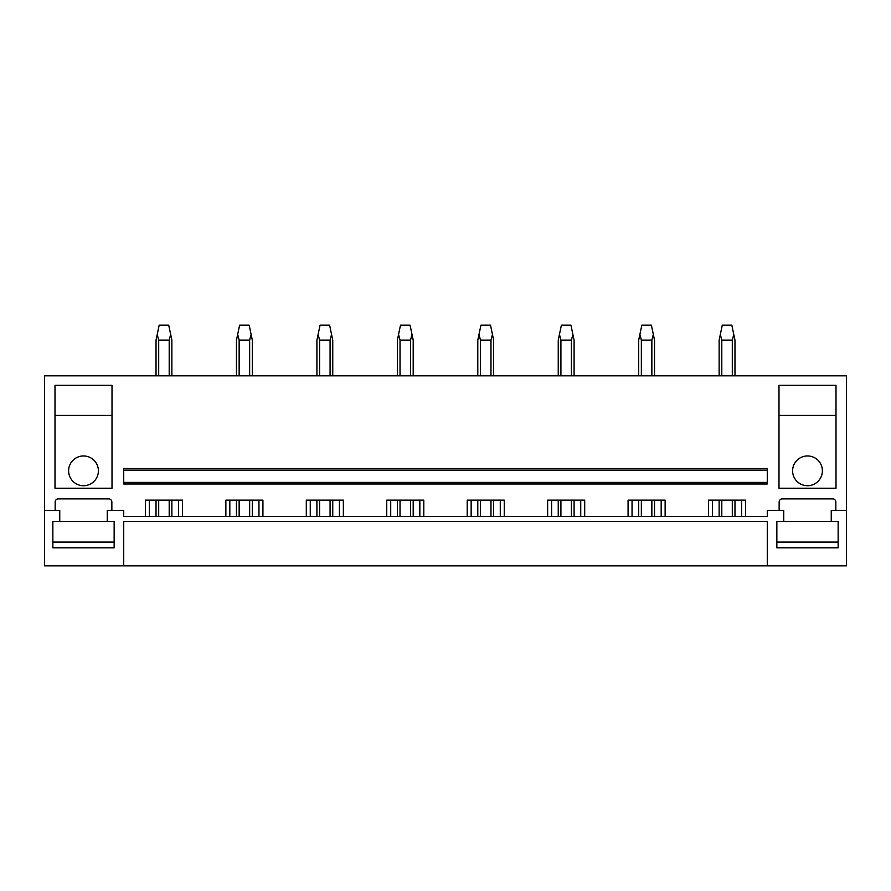 <?xml version="1.0" encoding="UTF-8"?>
<svg xmlns="http://www.w3.org/2000/svg" width="891" height="891" viewBox="0 0 891 891"><rect width="100%" height="100%" fill="white"/><g stroke="black" fill="none" stroke-linecap="round" stroke-linejoin="round"><path stroke-width="1.34" d="M44.55 510.42L44.55 565.852L846.45 565.852L846.45 375.824L44.55 375.824L44.55 510.42L59.753 510.42L59.753 521.513L52.859 521.513L52.859 547.798L114.148 547.798L114.148 521.513L107.254 521.513L107.254 510.42L123.726 510.42L123.726 516.446L767.274 516.446L767.274 510.42L783.746 510.42L783.746 521.513L776.852 521.513L776.852 547.798L838.141 547.798L838.141 521.513L783.746 521.513M767.274 565.852L767.274 521.513L123.726 521.513L123.726 565.852M831.247 521.513L831.247 510.42L846.45 510.42M225.869 516.446L225.869 500.129L262.923 500.129L262.923 516.446M306.304 516.446L306.304 500.129L343.358 500.129L343.358 516.446M386.75 516.446L386.75 500.129L423.804 500.129L423.804 516.446M467.196 516.446L467.196 500.129L504.25 500.129L504.25 516.446M547.642 516.446L547.642 500.129L584.696 500.129L584.696 516.446M628.077 516.446L628.077 500.129L665.132 500.129L665.132 516.446M708.523 516.446L708.523 500.129L745.578 500.129L745.578 516.446M779.146 510.42L779.146 502.034A3.163 3.163 0 0 1 782.32 498.86L832.673 498.86A3.163 3.163 0 0 1 835.836 502.034L835.836 510.42M55.164 510.42L55.164 502.034A3.163 3.163 0 0 1 58.327 498.86L108.68 498.86A3.163 3.163 0 0 1 111.854 502.034L111.854 510.42M145.422 516.446L145.422 500.129L182.477 500.129L182.477 516.446M54.997 385.324L54.997 488.257L112.01 488.257L112.01 385.324L54.997 385.324M836.003 488.257L778.99 488.257L778.99 385.324L836.003 385.324L836.003 488.257M123.726 482.399L123.726 483.98L767.274 483.98L767.274 482.399L123.726 482.399L123.726 470.515L767.274 470.515L767.274 482.399M767.274 470.515L767.274 468.933L123.726 468.933L123.726 470.515M149.376 516.446L149.376 500.129M178.512 516.446L178.512 500.129M229.822 516.446L229.822 500.129M258.958 516.446L258.958 500.129M310.268 516.446L310.268 500.129M339.404 516.446L339.404 500.129M390.715 516.446L390.715 500.129M419.85 516.446L419.85 500.129M471.15 516.446L471.15 500.129M500.285 516.446L500.285 500.129M551.596 516.446L551.596 500.129M580.732 516.446L580.732 500.129M632.042 516.446L632.042 500.129M661.178 516.446L661.178 500.129M712.488 516.446L712.488 500.129M741.624 516.446L741.624 500.129M98.389 470.838A14.88 14.88 0 0 1 83.509 485.718A14.88 14.88 0 0 1 68.618 470.838A14.88 14.88 0 0 1 83.509 455.947A14.88 14.88 0 0 1 98.389 470.838M112.01 415.418L54.997 415.418M792.611 470.838A14.88 14.88 0 0 0 807.491 485.718A14.88 14.88 0 0 0 822.382 470.838A14.88 14.88 0 0 0 807.491 455.947A14.88 14.88 0 0 0 792.611 470.838M836.003 415.418L778.99 415.418M158.698 516.446L158.698 500.129M158.698 375.824L158.698 340.128L157.228 334.426L156.025 340.128L156.025 375.824M169.201 516.446L169.201 500.129M169.201 375.824L169.201 340.128L158.698 340.128M156.025 516.446L156.025 500.129M169.201 340.128L170.671 334.426L168.711 325.148L159.177 325.148L157.228 334.426M171.863 516.446L171.863 500.129M171.863 375.824L171.863 340.128L170.671 334.426M239.144 516.446L239.144 500.129M239.144 375.824L239.144 340.128L237.674 334.426L236.471 340.128L236.471 375.824M249.647 516.446L249.647 500.129M249.647 375.824L249.647 340.128L239.144 340.128M236.471 516.446L236.471 500.129M249.647 340.128L251.106 334.426L249.157 325.148L239.623 325.148L237.674 334.426M252.309 516.446L252.309 500.129M252.309 375.824L252.309 340.128L251.106 334.426M319.579 516.446L319.579 500.129M319.579 375.824L319.579 340.128L318.12 334.426L316.918 340.128L316.918 375.824M330.082 516.446L330.082 500.129M330.082 375.824L330.082 340.128L319.579 340.128M316.918 516.446L316.918 500.129M330.082 340.128L331.552 334.426L329.603 325.148L320.069 325.148L318.12 334.426M332.755 516.446L332.755 500.129M332.755 375.824L332.755 340.128L331.552 334.426M400.026 516.446L400.026 500.129M400.026 375.824L400.026 340.128L398.555 334.426L397.364 340.128L397.364 375.824M410.528 516.446L410.528 500.129M410.528 375.824L410.528 340.128L400.026 340.128M397.364 516.446L397.364 500.129M410.528 340.128L411.998 334.426L410.049 325.148L400.516 325.148L398.555 334.426M413.201 516.446L413.201 500.129M413.201 375.824L413.201 340.128L411.998 334.426M480.472 516.446L480.472 500.129M480.472 375.824L480.472 340.128L479.002 334.426L477.799 340.128L477.799 375.824M490.974 516.446L490.974 500.129M490.974 375.824L490.974 340.128L480.472 340.128M477.799 516.446L477.799 500.129M490.974 340.128L492.445 334.426L490.484 325.148L480.951 325.148L479.002 334.426M493.636 516.446L493.636 500.129M493.636 375.824L493.636 340.128L492.445 334.426M560.918 516.446L560.918 500.129M560.918 375.824L560.918 340.128L559.448 334.426L558.245 340.128L558.245 375.824M571.421 516.446L571.421 500.129M571.421 375.824L571.421 340.128L560.918 340.128M558.245 516.446L558.245 500.129M571.421 340.128L572.88 334.426L570.931 325.148L561.397 325.148L559.448 334.426M574.082 516.446L574.082 500.129M574.082 375.824L574.082 340.128L572.88 334.426M641.353 516.446L641.353 500.129M641.353 375.824L641.353 340.128L639.894 334.426L638.691 340.128L638.691 375.824M651.856 516.446L651.856 500.129M651.856 375.824L651.856 340.128L641.353 340.128M638.691 516.446L638.691 500.129M651.856 340.128L653.326 334.426L651.377 325.148L641.843 325.148L639.894 334.426M654.529 516.446L654.529 500.129M654.529 375.824L654.529 340.128L653.326 334.426M721.799 516.446L721.799 500.129M721.799 375.824L721.799 340.128L720.329 334.426L719.137 340.128L719.137 375.824M732.302 516.446L732.302 500.129M732.302 375.824L732.302 340.128L721.799 340.128M719.137 516.446L719.137 500.129M732.302 340.128L733.772 334.426L731.823 325.148L722.289 325.148L720.329 334.426M734.975 516.446L734.975 500.129M734.975 375.824L734.975 340.128L733.772 334.426M52.859 521.513L52.859 542.096L114.148 542.096L114.148 521.513M107.254 521.513L59.753 521.513M838.141 521.513L838.141 542.096L776.852 542.096L776.852 521.513"/></g></svg>
